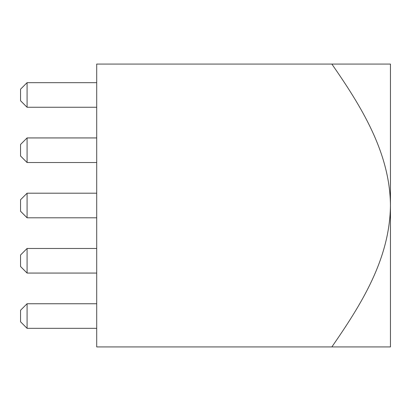 <?xml version="1.0" encoding="UTF-8"?>
<svg xmlns="http://www.w3.org/2000/svg" width="411" height="411" viewBox="0 0 411 411"><rect width="100%" height="100%" fill="white"/><g stroke="black" fill="none" stroke-linecap="round" stroke-linejoin="round"><path stroke-width="0.62" d="M331.867 346.93C360.889 304.9 389.803 259.469 390.45 205.5L390.45 346.93L96.708 346.93L96.708 64.07L390.45 64.07L390.45 205.5C390.018 152.368 360.925 105.946 331.867 64.07M27.08 217.794L20.55 211.264L20.55 199.736L27.08 193.206L27.08 217.794L96.708 217.794M27.08 107.261L27.08 82.673L20.55 89.197L20.55 100.731L27.08 107.261L96.708 107.261M27.08 137.937L27.08 162.525L20.55 156L20.55 144.466L27.08 137.937L96.708 137.937M27.08 273.063L20.55 266.534L20.55 255L27.08 248.475L27.08 273.063L96.708 273.063M27.08 303.739L27.08 328.327L20.55 321.803L20.55 310.269L27.08 303.739L96.708 303.739M27.08 193.206L96.708 193.206M27.08 82.673L96.708 82.673M27.08 162.525L96.708 162.525M27.08 248.475L96.708 248.475M27.08 328.327L96.708 328.327"/></g></svg>
